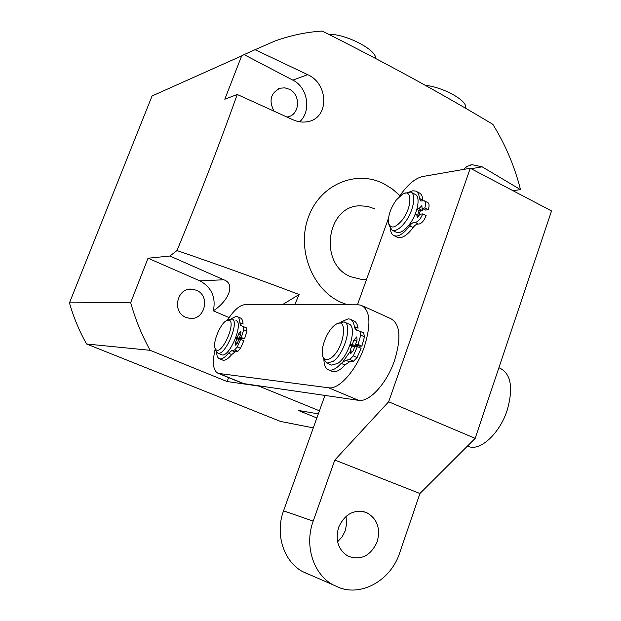 <?xml version="1.0" encoding="UTF-8"?>
<svg xmlns="http://www.w3.org/2000/svg" width="621" height="621" viewBox="0 0 621 621"><rect width="100%" height="100%" fill="white"/><g stroke="black" fill="none" stroke-linecap="round" stroke-linejoin="round"><path stroke-width="0.93" d="M374.89 208.881L367.547 206.358L359.901 205.807C326.499 205.784 318.557 263.964 350.423 276.632L361.438 279.396L366.623 279.209L361.438 279.396M287.011 117.043L287.841 116.88C299.889 114.8 301.006 94.617 289.386 89.261L284.814 87.848L280.18 88.205C270.678 92.933 268.606 100.563 273.977 111.105M196.306 290.209L192.153 289.161C177.039 287.112 171.489 312.084 185.935 317.354L189.188 318.255C204.627 321.212 211.024 295.767 196.306 290.209M347.535 304.795L341.131 302.38C312.084 289.681 296.326 248.982 308.559 216.752C320.366 184.328 356.167 169.432 383.941 183.808L392.363 189.009L399.908 195.662M228.59 377.584L227.107 381.542L258.763 386.068L319.427 410.799M255.076 49.696L244.092 54.617L292.848 80.14L307.667 74.66L255.076 49.696L274.893 41.048C290.38 35.444 306.153 32.106 322.214 31.05C354.017 47.017 384.197 62.806 412.763 78.409C441.228 94.05 467.923 109.366 492.864 124.355C505.37 144.561 514.592 166.319 520.507 189.63L482.144 166.816L471.983 164.681L467.023 166.459L463.359 169.463M313.295 427.892L280.475 421.418L86.591 344.003C79.278 331.071 73.573 317.354 69.459 302.854L152.052 95.983L241.647 55.898L224.81 99.228L237.253 94.485L292.941 119.752C297.956 121.988 302.939 122.609 307.884 121.623C329.51 117.959 328.68 83.726 307.667 74.66M317.16 413.671L298.367 410.458L316.857 417.964M227.107 381.542L150.15 350.314L86.591 344.003M294.672 304.756L299.143 294.509C260.02 279.737 219.306 265.082 176.985 250.542C199.155 196.942 219.244 144.926 237.253 94.485M150.15 350.314C141.86 335.348 135.37 319.45 130.682 302.621L148.031 258.212L169.906 256.031L223.754 279.768C235.491 283.642 229.234 300.331 213.345 310.842C216.061 297.249 211.567 287.251 199.877 280.863L223.754 279.768M176.985 250.542L169.906 256.031M130.682 302.621L69.459 302.854M244.092 54.617L241.647 55.898M520.507 189.63L512.93 190.67M292.848 80.14C307.822 87.328 311.688 111.26 299.64 121.786M148.031 258.212L199.877 280.863M229.11 317.595L213.345 310.842M299.143 294.509L282.33 304.748M396.26 200.047C390.423 208.423 387.869 216.092 388.606 223.071C390.71 229.11 395.189 228.179 402.051 220.284C412.297 207.616 412.484 187.775 402.563 194.117L396.26 200.047M404.131 193.403L410.652 192.068C416.784 193.977 413.345 212.009 404.651 222.83C399.808 228.831 395.662 231.307 392.224 230.267L389.258 225.959L388.684 223.428M411.11 192.293L414.929 194.226C421.092 196.151 417.692 214.175 408.983 224.965C404.131 230.942 399.978 233.411 396.524 232.363L396.004 232.114M420.433 210.713L418.748 215.634L420.433 210.713M419.159 210.581L417.685 215.107M353.722 346.704L353.931 346.099L353.722 346.704M362.664 305.905L390.694 318.627C400.196 323.789 401.461 337.808 394.482 360.677C386.743 383.499 369.239 402.493 358.62 400.335L243.176 383.53M227.41 320.164C233.83 310.275 239.621 305.121 244.775 304.717L358.395 304.802L361.282 305.276C370.388 310.267 371.342 324.302 364.154 347.364C356.213 370.395 338.88 389.771 328.641 387.791L218.289 373.384C213.081 371.009 212.056 362.827 215.208 348.855M354.49 327.306L355.522 329.44L354.49 327.306M240.42 322.982L241.328 325.73L240.42 322.982M467.054 446.46L470.182 447.027C482.098 449.814 500.184 432.177 507.217 410.147C513.404 388.016 511.067 374.075 500.215 368.331L498.896 367.733M377.226 541.714C380.712 528.254 377.149 518.543 366.561 512.573C354.164 508.91 344.841 513.862 338.577 527.446C335.099 540.34 338.274 549.927 348.109 556.214C361.003 560.716 370.714 555.88 377.226 541.714M337.599 541.768L342.155 536.847L345.268 530.73L346.673 523.542L345.975 516.393M308.94 574.495L302.404 571.514C283.533 561.252 274.909 533.835 283.549 510.85L313.194 521.104L334.82 460.037L388.653 401.787L470.276 168.26L422.645 176.527C414.991 178.289 407.182 185.019 399.194 196.71M334.82 460.037L419.928 493.501L475.181 438.348L551.541 210.946L470.276 168.26M388.653 401.787L475.181 438.348M388.529 218.142L357.448 304.802M324.907 395.523L283.549 510.85M313.194 521.104C304.228 545.277 313.201 574.029 332.786 584.703L339.571 587.792C362.866 596.424 391.183 579.478 399.676 552.931L419.928 493.501M229.265 320.226L226.37 320.661C220.238 323.828 212.561 342.481 215.013 348.288L216.24 349.957C222.287 354.366 236.174 322.633 229.265 320.226M227.286 320.226L232.192 318.961C239.861 321.484 225.206 356.345 217.808 353.124L215.867 350.842M235.996 320.591L236.174 320.669C243.898 323.215 229.273 358.03 221.821 354.785L221.371 354.599M238.254 338.709L238.06 339.229M334.882 325.094C327.321 330.388 320.219 348.28 322.679 355.895C324.038 360.064 326.809 360.77 330.993 358.007C344.337 349.126 348.823 315.095 335.65 324.558L334.882 325.094M337.514 323.611L343.972 321.903C352.922 323.619 344.655 353.954 333.058 361.406L326.925 363.122L323.533 358.938L322.679 355.895M344.686 322.221L348.583 323.952C357.587 325.691 349.375 355.996 337.739 363.417L331.575 365.109L330.791 364.775M352.72 345.796L352.565 346.254M350.733 350.733L343.009 361.624M416.854 209.432L419.625 210.814L422.303 210.472L418.841 208.741L416.978 208.99M414.89 214.866L416.753 214.641L419.175 215.844M416.753 214.641L417.312 217.404L419.975 214.245L422.684 213.911C420.712 218.763 418.337 221.565 415.558 222.341L414.882 222.31C413.338 222.101 411.599 223.273 409.674 225.827C405.008 232.091 400.654 235.499 396.602 236.058L394.156 235.755C391.96 234.816 390.702 232.487 390.384 228.769M422.684 213.911L426.161 215.65C424.197 220.494 421.822 223.296 419.035 224.057L418.36 224.026C416.8 223.808 415.061 224.981 413.136 227.527C408.471 233.775 404.1 237.175 400.04 237.727L396.974 237.121M409.767 191.811L412.748 190.787L415.713 191.082C417.917 192.075 419.152 194.528 419.408 198.433L420.712 200.987L424.267 200.785C425.843 201.732 426.014 204.123 424.787 207.973L428.265 209.712L425.54 210.061L422.07 208.322L421.876 205.629L418.841 208.741M416.241 191.353L419.113 192.805C421.333 193.806 422.575 196.259 422.847 200.164L422.901 200.738M423.118 208.85L422.303 210.472M424.787 207.973L422.07 208.322M424.469 200.886L427.729 202.524C429.313 203.478 429.491 205.869 428.265 209.712M240.653 339.245L237.276 346.929L240.529 348.296L243.898 340.618L238.938 339.012L237.579 342.645L235.452 345.191L235.46 342.497L236.873 338.724L238.743 339.516M237.276 346.929L234.637 349.949L231.819 350.57L228.458 353.217C225.237 357.16 222.465 359.062 220.152 358.915L219.617 358.806C217.754 358.185 216.768 356.035 216.659 352.355M231.222 318.728L236.112 316.368L236.966 316.508C238.743 317.121 239.714 319.202 239.861 322.741L241.134 325.652L243.37 326.576L243.688 329.759L241.305 337.482L244.558 338.856L242.741 338.872L239.496 337.506L241.305 337.482M240.529 348.296L237.89 351.307L235.056 351.921L231.687 354.56C228.466 358.496 225.687 360.39 223.358 360.234L222.256 359.901M235.809 337.677L238.72 338.903L240.552 338.887L240.855 338.08M240.645 325.319L239.962 323.735M235.864 337.545L237.323 337.529L240.552 338.887M235.491 338.538L236.873 338.724M243.37 326.576L246.599 327.958L246.925 331.14L244.558 338.856M237.486 316.726L240.141 317.874C241.934 318.488 242.904 320.576 243.067 324.115L239.861 322.741M237.323 337.529L238.728 333.756L240.87 331.21L240.855 333.873L239.496 337.506M357.354 346.611L353.302 355.918L357.083 357.556L361.127 348.265L357.354 346.611L354.832 346.301L353.256 350.702L350.57 353.784L350.166 350.485L351.796 345.92L354.537 347.123M353.302 355.918L349.794 359.551L345.765 360.242L341.177 363.394C336.939 368.129 333.143 370.38 329.782 370.139L328.796 369.937C325.746 368.866 324.123 365.575 323.914 360.056M341.092 321.903L348.218 318.837L349.802 319.101C352.262 319.978 353.784 322.462 354.366 326.568L356.539 330.1L359.901 331.241L360.723 335.115L358.115 344.476L361.888 346.13L359.241 346.122L355.484 344.469L358.115 344.476M357.083 357.556L353.566 361.181L349.522 361.864L344.927 365.001C340.681 369.728 336.869 371.963 333.5 371.715L331.521 371.102M350.128 344.663L353.403 346.099L356.058 346.107L356.485 344.911M350.19 344.461L352.317 344.469L356.058 346.107M349.763 345.672L351.796 345.92M360.079 331.319L363.642 332.903L364.48 336.776L361.888 346.13M350.679 319.497L353.473 320.739C355.942 321.624 357.479 324.115 358.069 328.214L354.366 326.568M352.317 344.469L353.947 339.912L356.811 336.846L357.052 340.075L355.484 344.469M328.563 34.256C345.92 33.852 376.745 49.874 375.651 58.506M425.238 85.287C443.534 87.235 467.729 100.804 465.533 107.666L465.471 107.953M471.145 168.718L482.144 166.816M358.62 400.335L328.641 387.791M244.899 384.089L218.996 373.531M467.574 445.94L470.182 447.027M409.674 225.827L413.136 227.527M419.408 198.433L422.847 200.164M414.882 222.31L418.36 224.026M235.46 342.497L237.307 343.281M228.458 353.217L231.687 354.56M243.688 329.759L246.925 331.14M231.819 350.57L235.056 351.921M234.637 349.949L237.89 351.307M238.728 333.756L240.599 334.556M350.166 350.485L352.844 351.657M341.177 363.394L344.927 365.001M360.723 335.115L364.48 336.776M345.765 360.242L349.522 361.864M349.794 359.551L353.566 361.181M353.947 339.912L356.679 341.115M280.18 88.205L278.487 88.826M192.153 289.161L189.226 289.254M470.625 164.961L472.728 164.588M392.224 230.267L396.524 232.363M244.154 383.925L218.289 373.384M317.385 413.757L318.239 414.106M362.811 511.425L366.561 512.573M332.786 584.703L302.404 571.514M215.013 348.288L215.914 350.997M217.808 353.124L221.821 354.785M326.925 363.122L331.575 365.109M394.156 235.755L397.587 237.416M219.617 358.806L222.815 360.133M328.796 369.937L332.507 371.521"/></g></svg>
